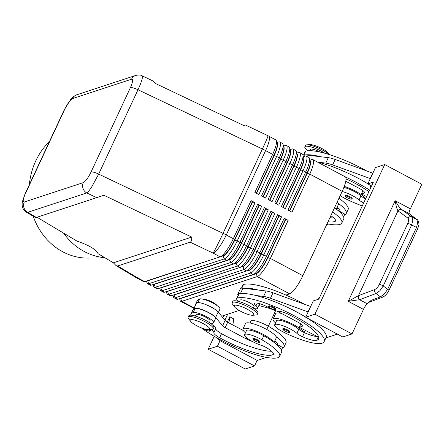 <?xml version="1.0" encoding="UTF-8"?>
<svg xmlns="http://www.w3.org/2000/svg" width="444" height="444" viewBox="0 0 444 444"><rect width="100%" height="100%" fill="white"/><g stroke="black" fill="none" stroke-linecap="round" stroke-linejoin="round"><path stroke-width="0.67" d="M271.623 306.382A3.852 0.855 25 0 1 275.891 309.268L275.374 309.707C273.41 309.546 271.978 309.135 271.079 308.469C268.953 307.198 268.232 306.377 268.914 306.016A3.852 0.855 25 0 1 269.092 305.877A3.852 0.855 25 0 1 271.623 306.382M238.711 301.443A11.55 2.57 25 0 1 238.206 301.026A11.55 2.57 25 0 1 236.63 298.535A11.55 2.57 25 0 1 237.163 298.129A49.273 10.961 25 0 1 289.333 313.231A49.273 10.961 25 0 1 324.203 341.508A49.273 10.961 25 0 1 321.928 343.234A36.419 8.103 25 0 1 284.216 332.495A13.087 2.914 25 0 1 274.647 324.83L276.551 320.751A13.087 2.914 25 0 1 290.703 324.153A13.087 2.914 25 0 1 298.768 329.237A7.698 1.715 -155 0 0 303.646 332.295A16.939 3.768 -155 0 0 293.501 324.608A16.939 3.768 -155 0 0 273.06 319.125A16.939 3.768 -155 0 0 275.541 322.916M274.647 324.83A13.087 2.914 25 0 1 288.805 328.233A13.087 2.914 25 0 1 296.864 333.316A7.698 1.715 -155 0 0 302.525 336.746A15.396 3.424 -155 0 0 316.628 340.42A43.112 9.59 -155 0 0 318.62 338.905A43.112 9.59 -155 0 0 289.433 314.829A10.778 2.398 -155 0 0 278.466 311.244A7.698 1.715 25 0 1 269.02 307.803A10.778 2.398 -155 0 0 254.512 303.474A10.778 2.398 -155 0 0 255.983 305.799A11.55 2.57 25 0 1 257.564 308.297A11.55 2.57 25 0 1 253.996 308.569M236.63 298.535L238.533 294.45A11.55 2.57 25 0 1 239.066 294.045A49.273 10.961 25 0 1 240.765 293.673A49.273 10.961 25 0 1 255.899 295.504A49.273 10.961 25 0 1 305.727 317.127M253.38 308.153L254.073 306.671A7.698 1.715 -155 0 0 248.623 302.253A7.698 1.715 -155 0 0 240.476 299.889A7.698 1.715 -155 0 0 240.121 300.161L239.427 301.648M253.113 338.478A3.852 0.855 25 0 1 257.187 339.66A3.852 0.855 25 0 1 259.912 341.869L259.396 342.307C257.925 342.751 253.674 340.465 253.374 339.899L252.93 338.617A3.852 0.855 25 0 1 253.113 338.478M365.662 198.679A16.939 3.768 -155 0 0 355.677 191.275A16.939 3.768 -155 0 0 344.261 186.402M363.68 202.93A7.698 1.715 25 0 1 359.035 199.989A13.087 2.914 -155 0 0 350.976 194.899A13.087 2.914 -155 0 0 342.119 191.486M343.889 187.368A13.087 2.914 25 0 1 352.88 190.82A13.087 2.914 25 0 1 360.939 195.904A7.698 1.715 -155 0 0 365.584 198.851M319.941 152.037A7.698 1.715 -155 0 0 310.767 149.145A7.698 1.715 -155 0 0 310.411 149.417L309.823 150.671M135.781 75.419A7.698 7.304 71.8 0 0 135.759 75.425A7.698 7.304 71.8 0 0 135.725 75.436A7.698 7.304 71.8 0 0 131.541 79.215C133.272 79.132 132.895 81.946 130.403 87.651A7.698 1.715 25 0 1 133.372 87.973A7.698 1.715 25 0 1 138.001 89.743C140.071 85.276 141.447 81.674 142.13 78.938C142.574 77.084 142.563 76.035 142.097 75.785L142.041 75.763M26.19 212.032L27.75 212.321A7.698 7.304 -108.2 0 1 23.993 207.836A7.698 7.304 -108.2 0 1 24.298 201.992C22.566 202.076 22.944 199.262 25.436 193.556L64.769 109.202C67.66 103.363 70.246 99.828 72.516 98.596A7.698 7.304 -108.2 0 1 76.695 94.816A7.698 7.304 -108.2 0 1 76.734 94.805A7.698 7.304 -108.2 0 1 76.773 94.788M130.403 87.651L91.07 172.006C88.178 177.844 85.592 181.38 83.322 182.617A7.698 7.304 71.8 0 0 83.022 188.456A7.698 7.304 71.8 0 0 86.774 192.94C87.984 192.18 89.732 189.993 92.03 186.38L98.668 174.098L138.001 89.743L262.398 148.984A18.476 4.113 25 0 1 264.019 149.778A18.476 4.113 25 0 1 265.606 150.599L272.649 154.346L254.884 192.441L258.858 194.555L276.623 156.46A18.476 4.157 -62 0 0 280.375 145.454A18.476 4.157 -62 0 0 279.748 141.975A18.476 4.157 -62 0 0 278.682 141.958L276.884 142.552L278.682 141.958M26.307 212.11L35.67 217.693L103.924 195.266L191.747 237.09C191.825 240.076 191.303 241.775 190.182 242.185L117.71 265.978L116.117 265.679L113.387 262.815L98.046 253.668C96.015 249.417 88.978 245.216 76.929 241.07L37.007 217.26M243.739 125.508L245.382 124.975L243.767 125.524L155.944 83.7L152.747 80.858L142.097 75.785M289.41 210.817L306.965 173.166A16.323 3.674 -62 0 0 310.284 163.442A16.323 3.674 -62 0 0 310.267 161.161L309.496 158.375A18.476 4.157 118 0 1 309.512 160.961A18.476 4.157 118 0 1 305.761 171.967L287.995 210.062L291.969 212.177L309.734 174.081A18.476 4.157 -62 0 0 313.486 163.07A18.476 4.157 -62 0 0 312.859 159.596A18.476 4.157 -62 0 0 311.788 159.579L309.995 160.173L311.788 159.579M279.748 141.975L282.395 143.384A18.476 4.157 118 0 1 283.006 144.278A18.476 4.157 118 0 1 283.028 146.864A18.476 4.157 118 0 1 279.27 157.87L261.505 195.965L265.479 198.079L283.244 159.984A18.476 4.157 -62 0 0 287.002 148.979A18.476 4.157 -62 0 0 286.369 145.499L289.016 146.909A18.476 4.157 118 0 1 289.632 147.802A18.476 4.157 118 0 1 289.649 150.388A18.476 4.157 118 0 1 285.892 161.394L268.126 199.489L272.1 201.604L289.865 163.509A18.476 4.157 -62 0 0 293.623 152.503A18.476 4.157 -62 0 0 292.99 149.023L295.637 150.433A18.476 4.157 118 0 1 296.253 151.326A18.476 4.157 118 0 1 296.27 153.913A18.476 4.157 118 0 1 292.513 164.918L274.753 203.013L278.721 205.128L296.487 167.033A18.476 4.157 -62 0 0 300.244 156.027A18.476 4.157 -62 0 0 299.611 152.547L302.264 153.957A18.476 4.157 118 0 1 302.875 154.851A18.476 4.157 118 0 1 302.891 157.437A18.476 4.157 118 0 1 299.134 168.443L281.374 206.538L285.348 208.652L303.108 170.557A18.476 4.157 -62 0 0 306.865 159.551A18.476 4.157 -62 0 0 306.238 156.072L308.885 157.481A18.476 4.157 118 0 1 309.496 158.375M310.112 160.589A16.323 3.674 118 0 1 310.55 163.581A16.323 3.674 118 0 1 307.231 173.31L309.734 174.081L342.18 191.353A18.476 4.157 -62 0 0 345.937 180.342A18.476 4.157 -62 0 0 345.304 176.862L312.859 159.596M282.789 207.293L300.344 169.647A16.323 3.674 -62 0 0 303.663 159.918A16.323 3.674 -62 0 0 303.646 157.637L302.875 154.851M306.238 156.072A18.476 4.157 -62 0 0 305.167 156.055L303.374 156.649L305.167 156.055M303.485 157.065A16.323 3.674 118 0 1 303.924 160.062A16.323 3.674 118 0 1 300.61 169.786L283.05 207.431M276.162 203.768L293.723 166.123A16.323 3.674 -62 0 0 297.036 156.393A16.323 3.674 -62 0 0 297.025 154.112L296.253 151.326M299.611 152.547A18.476 4.157 -62 0 0 298.546 152.531L296.747 153.125L298.546 152.531M296.864 153.541A16.323 3.674 118 0 1 297.302 156.538A16.323 3.674 118 0 1 293.984 166.261L276.429 203.907M269.541 200.244L287.096 162.598A16.323 3.674 -62 0 0 290.415 152.869A16.323 3.674 -62 0 0 290.398 150.588L289.632 147.802M292.99 149.023A18.476 4.157 -62 0 0 291.924 149.006L290.126 149.6L291.924 149.006M290.243 150.017A16.323 3.674 118 0 1 290.681 153.013A16.323 3.674 118 0 1 287.362 162.737L269.808 200.383M262.92 196.72L280.475 159.074A16.323 3.674 -62 0 0 283.794 149.345A16.323 3.674 -62 0 0 283.777 147.064L283.006 144.278M286.369 145.499A18.476 4.157 -62 0 0 285.303 145.482L283.505 146.076M283.622 146.492A16.323 3.674 118 0 1 284.06 149.489A16.323 3.674 118 0 1 280.741 159.213L263.187 196.859M146.492 281.035L146.992 282.828A18.476 4.157 -62 0 0 147.602 283.722A18.476 4.157 -62 0 0 148.668 283.738L224.12 258.963A18.476 4.157 -62 0 0 230.275 252.891A18.476 4.157 -62 0 0 237.285 240.815L255.05 202.719L252.547 201.948L251.076 200.605L233.311 238.7L226.268 234.954L265.606 150.599A18.476 4.157 118 0 0 269.358 139.588A18.476 4.157 118 0 0 268.731 136.114L275.774 139.86A18.476 4.157 118 0 1 276.384 140.754A18.476 4.157 118 0 1 276.401 143.34A18.476 4.157 118 0 1 272.649 154.346L273.854 155.55A16.323 3.674 -62 0 0 277.173 145.821A16.323 3.674 -62 0 0 277.156 143.54L276.384 140.754M277.001 142.968A16.323 3.674 118 0 1 277.439 145.965A16.323 3.674 118 0 1 274.12 155.689L256.565 193.334M179.604 298.651L180.103 300.449A18.476 4.157 -62 0 0 180.714 301.343A18.476 4.157 -62 0 0 181.779 301.359L257.231 276.584A18.476 4.157 -62 0 0 263.386 270.513A18.476 4.157 -62 0 0 270.396 258.436L288.162 220.341L285.392 219.425L267.632 257.52A16.323 3.674 118 0 1 261.438 268.193A16.323 3.674 118 0 1 256.01 273.548A16.323 3.674 118 0 1 255.999 273.554L253.285 274.464A18.476 4.157 118 0 1 253.258 274.47L177.811 299.245A18.476 4.157 118 0 1 176.74 299.228L174.092 297.819A18.476 4.157 -62 0 0 175.158 297.835L250.61 273.06A18.476 4.157 -62 0 0 256.765 266.988A18.476 4.157 -62 0 0 263.775 254.912L281.54 216.816L278.771 215.901L261.011 253.996A16.323 3.674 118 0 1 254.817 264.668A16.323 3.674 118 0 1 249.389 270.024A16.323 3.674 118 0 1 249.378 270.03L246.664 270.94M288.162 220.341L284.188 218.226L266.422 256.321A18.476 4.157 118 0 1 259.413 268.398A18.476 4.157 118 0 1 253.269 274.464L256.01 273.548M180.025 298.518A16.323 3.674 -62 0 0 180.813 298.468L256.266 273.693L257.231 276.584L289.677 293.856A18.476 4.157 -62 0 0 295.837 287.784A18.476 4.157 -62 0 0 302.847 275.702L270.396 258.436L267.893 257.664L285.659 219.569M255.999 273.554L256.266 273.693A16.323 3.674 -62 0 0 261.705 268.331A16.323 3.674 -62 0 0 267.893 257.664L266.422 256.321L263.775 254.912L261.272 254.14L279.037 216.045M153.113 284.554L153.613 286.352A18.476 4.157 -62 0 0 154.223 287.246A18.476 4.157 -62 0 0 155.295 287.262L230.741 262.487A18.476 4.157 -62 0 0 236.896 256.416A18.476 4.157 -62 0 0 243.911 244.339L261.671 206.244L259.168 205.472L257.698 204.129L239.938 242.224A18.476 4.157 118 0 1 232.928 254.301A18.476 4.157 118 0 1 226.784 260.373L151.321 285.148A18.476 4.157 118 0 1 150.25 285.131L147.602 283.722M252.281 201.804L234.521 239.899L233.311 238.7A18.476 4.157 118 0 1 226.301 250.777A18.476 4.157 118 0 1 220.157 256.848A18.476 4.157 118 0 1 220.146 256.848L144.7 281.624A18.476 4.157 118 0 1 143.628 281.607L136.585 277.861A18.476 4.157 118 0 0 137.651 277.872L117.71 265.978M159.74 288.078L160.234 289.877A18.476 4.157 -62 0 0 160.85 290.77A18.476 4.157 -62 0 0 161.916 290.787L237.362 266.012A18.476 4.157 -62 0 0 243.523 259.94A18.476 4.157 -62 0 0 250.533 247.863L268.293 209.768L265.795 208.996L264.319 207.653L246.559 245.748A18.476 4.157 118 0 1 239.549 257.825A18.476 4.157 118 0 1 233.405 263.897A18.476 4.157 118 0 1 233.389 263.897L157.942 288.672A18.476 4.157 118 0 1 156.876 288.656L154.223 287.246M166.361 291.603L166.855 293.401A18.476 4.157 -62 0 0 167.471 294.294A18.476 4.157 -62 0 0 168.537 294.311L243.984 269.536A18.476 4.157 -62 0 0 250.144 263.464A18.476 4.157 -62 0 0 257.154 251.387L274.919 213.292L272.416 212.521L270.945 211.178L253.18 249.273A18.476 4.157 118 0 1 246.17 261.35A18.476 4.157 118 0 1 240.026 267.421A18.476 4.157 118 0 1 240.01 267.421L164.563 292.196A18.476 4.157 118 0 1 163.497 292.18L160.85 290.77M281.54 216.816L277.567 214.702L259.801 252.797A18.476 4.157 118 0 1 252.791 264.874A18.476 4.157 118 0 1 246.648 270.94L171.184 295.721A18.476 4.157 118 0 1 170.119 295.704L167.471 294.294M172.982 295.127L173.482 296.925A18.476 4.157 -62 0 0 174.092 297.819M258.908 205.328L241.142 243.423A16.323 3.674 118 0 1 234.948 254.096A16.323 3.674 118 0 1 229.52 259.451L226.784 260.373A18.476 4.157 118 0 1 226.767 260.373L224.12 258.963L223.154 256.071A16.323 3.674 -62 0 0 228.593 250.71A16.323 3.674 -62 0 0 234.782 240.043L252.547 201.948M173.404 294.994A16.323 3.674 -62 0 0 174.192 294.944L246.648 270.94A18.476 4.157 118 0 1 246.636 270.945L243.984 269.536L243.018 266.644A16.323 3.674 -62 0 0 248.457 261.283A16.323 3.674 -62 0 0 254.651 250.616L272.416 212.521M253.258 274.47L250.61 273.06L249.645 270.168A16.323 3.674 -62 0 0 255.084 264.807A16.323 3.674 -62 0 0 261.272 254.14L259.801 252.797L254.384 250.472A16.323 3.674 118 0 1 248.196 261.144A16.323 3.674 118 0 1 242.768 266.5A16.323 3.674 118 0 1 242.757 266.505L167.571 291.419L168.537 294.311L171.184 295.721M265.529 208.852L247.763 246.947A16.323 3.674 118 0 1 241.569 257.62A16.323 3.674 118 0 1 236.147 262.976A16.323 3.674 118 0 1 236.13 262.981L236.147 262.976M160.156 287.945A16.323 3.674 -62 0 0 160.95 287.895L236.397 263.12A16.323 3.674 -62 0 0 241.836 257.759A16.323 3.674 -62 0 0 248.03 247.092L265.795 208.996M153.535 284.421A16.323 3.674 -62 0 0 154.329 284.371L229.776 259.596A16.323 3.674 -62 0 0 235.215 254.234A16.323 3.674 -62 0 0 241.408 243.567L259.168 205.472M272.15 212.376L254.384 250.472L253.18 249.273L248.03 247.092L246.559 245.748L243.911 244.339L241.408 243.567L239.938 242.224L234.521 239.899A16.323 3.674 118 0 1 228.327 250.571A16.323 3.674 118 0 1 222.899 255.927A16.323 3.674 118 0 1 222.888 255.933L147.702 280.847L148.668 283.738L151.321 285.148M329.076 154.518A13.858 3.086 -155 0 0 317.954 147.891A13.858 3.086 -155 0 0 306.904 144.827A13.858 3.086 -155 0 0 306.105 144.966A13.858 3.086 -155 0 0 305.466 145.449L304.828 146.814A13.858 3.086 -155 0 0 307.92 150.755M329.348 154.601L328.205 153.063A10.778 2.398 -155 0 0 319.802 147.502A10.778 2.398 -155 0 0 310.14 144.633L306.904 144.827M325.014 153.313A13.858 3.086 -155 0 0 305.472 146.326A13.858 3.086 -155 0 0 304.828 146.814M190.532 321.267L188.6 318.67A13.858 3.086 25 0 1 188.151 317.166A13.858 3.086 25 0 1 188.794 316.677A13.858 3.086 25 0 1 203.463 320.929A13.858 3.086 25 0 1 213.27 328.876A13.858 3.086 25 0 1 212.632 329.365A13.858 3.086 25 0 1 211.832 329.504L208.602 329.692A10.778 2.398 25 0 1 198.94 326.828A10.778 2.398 25 0 1 190.532 321.267A10.778 2.398 25 0 1 190.681 319.719A10.778 2.398 25 0 1 203.191 323.593A10.778 2.398 25 0 1 209.224 329.587A10.778 2.398 25 0 1 208.602 329.692M188.151 317.166L188.789 315.806A13.858 3.086 25 0 1 189.427 315.318A13.858 3.086 25 0 1 204.101 319.563A13.858 3.086 25 0 1 213.908 327.517L213.27 328.876M252.575 315.257L255.805 315.062A13.858 3.086 -155 0 0 256.604 314.929A13.858 3.086 -155 0 0 257.243 314.441A13.858 3.086 -155 0 0 247.436 306.488A13.858 3.086 -155 0 0 232.767 302.242A13.858 3.086 -155 0 0 232.123 302.73A13.858 3.086 -155 0 0 232.573 304.229L234.504 306.832A10.778 2.398 -155 0 0 242.912 312.393A10.778 2.398 -155 0 0 252.575 315.257A10.778 2.398 -155 0 0 253.197 315.151A10.778 2.398 -155 0 0 247.164 309.152A10.778 2.398 -155 0 0 234.654 305.283A10.778 2.398 -155 0 0 234.504 306.832M257.243 314.441L257.881 313.081A13.858 3.086 -155 0 0 248.074 305.128A13.858 3.086 -155 0 0 233.4 300.882A13.858 3.086 -155 0 0 232.761 301.365L232.123 302.73M337.224 201.981A16.939 3.768 25 0 1 338.167 203.208A16.939 3.768 25 0 1 338.389 204.545L336.252 209.118M334.687 207.42A16.939 3.768 25 0 1 335.631 208.647A36.419 8.103 -155 0 0 334.499 207.825M345.193 195.404A3.852 0.855 25 0 1 345.371 195.271A3.852 0.855 25 0 1 347.902 195.771A3.852 0.855 25 0 1 352.17 198.657L351.654 199.095C350.188 199.545 345.937 197.258 345.637 196.686L345.193 195.404M209.407 322.594L210.101 321.106A7.698 1.715 -155 0 0 205.439 317.094A7.698 1.715 -155 0 0 196.503 314.33A7.698 1.715 -155 0 0 196.148 314.596L195.454 316.084M196.048 303.879A49.273 10.961 -155 0 0 195.354 304.773L197.258 300.693A49.273 10.961 25 0 1 199.534 298.962A11.55 2.57 25 0 1 206.022 300.072A11.55 2.57 25 0 1 219.935 309.129L218.442 312.326M210.023 323.004A11.55 2.57 -155 0 0 213.592 322.733A11.55 2.57 -155 0 0 199.678 313.675A11.55 2.57 -155 0 0 193.19 312.565A49.273 10.961 -155 0 0 190.914 314.296A49.273 10.961 -155 0 0 190.687 315.173M213.592 322.733L215.49 318.653A11.55 2.57 -155 0 0 201.582 309.596A11.55 2.57 -155 0 0 195.094 308.486A49.273 10.961 -155 0 0 193.823 309.085L193.806 308.935A12.315 2.742 25 0 1 193.862 308.563A12.315 2.742 25 0 1 203.735 310.217A12.315 2.742 25 0 1 215.629 317.432L222.577 325.841A4.618 1.027 -155 0 0 225.164 327.672L246.353 338.95A7.698 1.715 -155 0 0 252.137 341.347M201.271 327.839A49.273 10.961 -155 0 0 243.723 350.527A49.273 10.961 -155 0 0 277.955 357.675A36.419 8.103 -155 0 0 279.637 356.393A36.419 8.103 -155 0 0 261.916 339.815A13.087 2.914 -155 0 0 244.561 334.709A13.087 2.914 -155 0 0 250.927 340.67A13.087 2.914 -155 0 0 260.839 345.149A7.698 1.715 25 0 1 267.466 348.257A15.396 3.424 25 0 1 273.365 354.312A15.396 3.424 25 0 1 272.655 354.856A43.112 9.59 25 0 1 219.625 337.745A10.778 2.398 25 0 1 213.842 332.534A10.778 2.398 25 0 1 213.891 332.445A7.698 1.715 -155 0 0 213.93 332.384A7.698 1.715 -155 0 0 211.261 329.537M245.454 332.795A16.939 3.768 25 0 1 242.973 328.998A16.939 3.768 25 0 1 263.414 334.487A16.939 3.768 25 0 1 273.454 341.98A36.419 8.103 -155 0 0 263.819 335.731A13.087 2.914 -155 0 0 246.464 330.63L244.561 334.709M242.973 329.004L245.51 323.559A16.939 3.768 25 0 1 265.956 329.048A16.939 3.768 25 0 1 275.996 336.535A16.939 3.768 25 0 1 276.212 337.873L274.081 342.452M209.551 329.637A3.852 0.855 25 0 1 210.439 330.758L209.929 331.196L207.514 330.808L203.924 328.804M285.725 329.104A3.852 0.855 25 0 1 289.999 331.99L289.482 332.428C287.518 332.267 286.08 331.857 285.181 331.191C283.056 329.92 282.334 329.098 283.022 328.738A3.852 0.855 25 0 1 283.2 328.599A3.852 0.855 25 0 1 285.725 329.104M379.331 284.449C378.027 287.052 376.462 288.761 374.631 289.588L358.436 295.687L348.257 301.31L359.596 299.722L376.007 293.54L379.898 290.742L383.228 285.958L411.66 224.986L412.892 219.985L411.749 216.894A3.08 2.731 126 0 0 409.695 216.766A3.08 2.731 126 0 0 407.942 218.143C408.952 219.092 408.891 220.868 407.764 223.476L379.331 284.449A3.08 0.683 25 0 1 381.13 284.915A3.08 0.683 25 0 1 383.228 285.958L387.673 289.266A3.08 0.683 25 0 1 388.855 290.259A3.08 0.683 25 0 1 388.894 290.493A3.08 0.683 25 0 1 388.877 290.52M372.144 184.782L370.496 185.326L367.843 183.916L375.458 167.588L384.715 164.546L421.8 184.282L410.356 208.824A6.161 1.388 -62 0 0 409.207 211.943A6.161 1.388 -62 0 0 409.24 213.603L416.594 219.347L411.749 216.894L401.642 209.557L398.74 206.371L395.154 200.738L396.448 207.304L397.896 210.811L407.942 218.143M417.044 219.641A3.08 2.731 126 0 0 416.916 219.547A3.08 2.731 126 0 0 416.899 219.53C417.771 218.992 419.569 224.52 418.803 225.225L417.721 228.671A3.08 0.683 -155 0 0 417.687 228.438A3.08 0.683 -155 0 0 416.505 227.439L387.673 289.266L384.343 294.05L380.453 296.847L371.134 300.36L367.194 303.763A6.161 1.388 -62 0 0 365.329 306.044A6.161 1.388 -62 0 0 363.458 309.401L352.014 333.944L314.929 314.208L305.672 317.244L342.757 336.979L352.014 333.944M401.776 209.657A3.08 2.731 126 0 0 399.722 209.529A3.08 2.731 126 0 0 397.968 210.906L358.436 295.687A3.08 2.342 69.4 0 0 358.53 297.863A3.08 2.342 69.4 0 0 359.818 299.644M416.899 219.53A3.08 2.731 126 0 0 416.594 219.347L417.737 222.438L416.505 227.439L411.66 224.986A3.08 0.683 -155 0 0 409.557 223.948A3.08 0.683 -155 0 0 407.764 223.476M49.473 141.514A66.212 58.558 89.4 0 0 35.77 160.894A66.212 58.558 89.4 0 0 29.36 184.643M63.575 233.106A66.212 58.558 89.4 0 0 104.762 257.675M33.172 216.206A66.212 58.558 89.4 0 0 88.306 258.103L105.178 257.92M409.24 213.603L401.642 209.557A3.08 2.681 125.4 0 0 397.896 210.811M358.275 295.771A3.08 2.298 71.6 0 0 359.596 299.722L367.194 303.763M384.715 164.546L314.929 314.208M318.104 299.339L319.846 296.936M367.843 183.916L373.398 182.09L318.836 299.095L313.286 300.921L305.672 317.244M370.496 185.326L369.88 189.632M372.86 173.16L335.176 159.485A15.396 3.424 -155 0 0 328.294 157.659L320.607 156.732A49.273 10.961 25 0 0 305.472 154.901L320.607 156.732M310.689 306.488L273.005 292.818A15.396 3.424 -155 0 0 266.123 290.992L258.436 290.06A49.273 10.961 25 0 0 243.301 288.228L258.436 290.06M245.277 368.986L208.192 349.25L217.449 346.209L254.534 365.945L245.277 368.986M223.959 315.429L222.894 317.715M214.213 336.336L208.192 349.25M275.585 310.711L268.337 326.251M257.132 360.378L254.534 365.945M232.878 324.986L233.744 318.909L229.77 316.794L227.328 322.028M224.897 320.141L227.667 314.213M228.904 322.871L229.77 316.794M220.058 340.615L217.449 346.209M225.341 343.462L257.254 360.445L266.511 357.403M225.286 343.589L220.169 340.709L216.195 337.479M193.862 308.563L196.398 303.124A12.315 2.742 25 0 1 206.271 304.773A12.315 2.742 25 0 1 218.165 311.993L225.114 320.401A4.618 1.027 -155 0 0 227.7 322.233L243.318 330.541M275.463 343.534L282.656 347.497L281.418 350.155M215.795 328.366A7.698 1.715 -155 0 0 215.834 328.305A7.698 1.715 -155 0 0 212.709 325.169M271.523 351.221A43.112 9.59 25 0 1 221.528 333.666A10.778 2.398 25 0 1 215.706 328.582M193.823 309.085A49.273 10.961 -155 0 0 192.818 310.217L190.914 314.296M195.354 304.773A49.273 10.961 -155 0 0 195.116 305.872M282.345 348.168A49.273 10.961 -155 0 0 282.395 348.151A36.419 8.103 -155 0 0 284.077 346.869A36.419 8.103 -155 0 0 275.996 336.535M274.858 340.776A15.396 3.424 25 0 1 277.805 344.788A15.396 3.424 25 0 1 277.794 344.816M279.637 356.393L281.54 352.314A36.419 8.103 -155 0 0 273.454 341.98M250.011 323.016L250.904 321.106A13.087 2.914 25 0 1 268.259 326.207A36.419 8.103 25 0 1 285.98 342.79L284.077 346.869M274.436 341.68A43.112 9.59 -155 0 0 275.963 341.697M337.634 210.201L344.833 214.163L343.589 216.822M328.682 224.076L326.606 224.758M333.699 217.887A43.112 9.59 25 0 1 329.898 217.688M344.516 214.835A49.273 10.961 -155 0 0 344.566 214.818A36.419 8.103 -155 0 0 346.248 213.542A36.419 8.103 -155 0 0 338.167 203.208M337.035 207.448A15.396 3.424 25 0 1 339.982 211.461A15.396 3.424 25 0 1 339.971 211.488M346.248 213.542L348.151 209.457A36.419 8.103 -155 0 0 338.939 198.302M338.139 208.364A43.112 9.59 25 0 1 336.613 208.347M332.595 211.905A36.419 8.103 25 0 1 341.808 223.066L343.712 218.981A36.419 8.103 -155 0 0 335.631 208.647M341.808 223.066A36.419 8.103 25 0 1 340.126 224.342A49.273 10.961 25 0 1 327.067 223.759M327.994 221.772A43.112 9.59 -155 0 0 334.832 221.523A15.396 3.424 -155 0 0 335.542 220.984A15.396 3.424 -155 0 0 330.83 215.701M203.591 299.334A7.698 1.715 25 0 1 210.828 301.332A7.698 1.715 25 0 1 217.011 305.589M146.914 280.897A16.323 3.674 -62 0 0 147.702 280.847L147.458 280.713M233.389 263.897L230.741 262.487L229.509 259.457A16.323 3.674 118 0 1 229.509 259.457L226.795 260.367M166.783 291.469A16.323 3.674 -62 0 0 167.571 291.419L167.327 291.286M261.671 206.244L257.698 204.129M268.293 209.768L264.319 207.653M274.919 213.292L270.945 211.178M342.18 191.353L302.847 275.702M255.05 202.719L251.076 200.605M278.771 215.901L277.567 214.702M289.677 293.856L285.958 295.077M239.172 310.439L221.639 316.195M285.392 219.425L284.188 218.226M256.299 193.196L273.854 155.55L276.623 156.46L279.27 157.87L280.475 159.074L285.892 161.394L287.096 162.598L289.865 163.509L292.513 164.918L293.723 166.123L299.134 168.443L300.344 169.647L305.761 171.967L307.231 173.31L289.677 210.956M191.747 237.09L113.387 262.815M369.636 190.165A49.273 10.961 -155 0 0 345.543 177.039M346.048 179.11A10.778 2.398 25 0 1 351.604 181.496A43.112 9.59 25 0 1 368.925 191.686M340.215 195.571A13.087 2.914 -155 0 0 346.387 199.162A36.419 8.103 -155 0 0 362.287 205.927M317.371 161.999A49.273 10.961 25 0 1 318.071 162.171A49.273 10.961 25 0 1 367.898 183.794M369.602 184.848A49.273 10.961 25 0 1 370.485 185.409M303.646 154.812L305.15 151.598A11.55 2.57 25 0 1 305.683 151.193A49.273 10.961 25 0 1 366.356 170.779M305.472 154.901L305.133 154.856A12.315 2.742 -155 0 0 302.919 155M372.732 173.088L370.196 178.532L332.639 164.929A15.396 3.424 -155 0 0 325.757 163.103L318.071 162.171M362.97 190.659L361.438 193.945L366.627 196.614M345.787 181.235L359.906 188.75A7.698 1.715 25 0 1 364.568 192.763A7.698 1.715 25 0 1 364.213 193.035L361.438 193.945M304.184 304.112A49.273 10.961 -155 0 0 243.506 284.521A11.55 2.57 -155 0 0 242.973 284.931L241.475 288.145M307.426 318.182A49.273 10.961 25 0 1 326.107 337.423L324.203 341.508M259.463 303.624A11.55 2.57 25 0 1 259.468 304.212L257.564 308.297M303.646 332.295A7.698 1.715 -155 0 0 304.429 332.667A15.396 3.424 -155 0 0 317.171 336.497A15.396 3.424 -155 0 0 318.481 336.352M281.446 313.414A16.939 3.768 -155 0 0 275.596 313.68L273.06 319.125M243.301 288.228L242.957 288.189A12.315 2.742 -155 0 0 240.371 288.683L237.834 294.128A12.315 2.742 -155 0 0 238.128 295.316M240.765 293.673L240.42 293.634A12.315 2.742 -155 0 0 237.834 294.128M308.147 311.932L270.468 298.263A15.396 3.424 -155 0 0 263.586 296.431L255.899 295.504M308.025 311.866L310.561 306.421M325.874 337.912L337.401 334.132M277.089 311.094L297.735 322.083A7.698 1.715 25 0 1 302.397 326.096A7.698 1.715 25 0 1 302.042 326.368L299.262 327.278L317.171 336.497M299.262 327.278L300.793 323.992M258.846 305.539L270.74 308.735M410.356 208.824L395.154 200.738L348.257 301.31L363.458 309.401M269.369 306.704A3.236 0.722 25 0 1 271.495 307.126A3.236 0.722 25 0 1 274.348 308.624A3.236 0.722 25 0 1 274.93 309.668A3.236 0.722 25 0 1 271.179 308.508A3.236 0.722 25 0 1 269.369 306.704M298.768 329.237L296.864 333.316M239.066 294.045L237.163 298.129M258.952 342.263A3.236 0.722 -155 0 0 257.143 340.465A3.236 0.722 -155 0 0 253.385 339.305A3.236 0.722 -155 0 0 253.863 340.271A3.236 0.722 -155 0 0 256.665 341.78A3.236 0.722 -155 0 0 258.952 342.263M359.035 199.989L360.939 195.904M36.375 217.466L27.75 212.321L86.774 192.94L96.692 197.663M190.182 242.185L213.103 253.102A18.476 0.655 -64.5 0 0 216.994 245.887A18.476 0.655 -64.5 0 0 223.06 233.339L98.668 174.098A7.698 1.715 -155 0 0 94.039 172.322A7.698 1.715 -155 0 0 91.07 172.006M268.731 136.114A18.476 18.476 0 0 0 267.993 135.742A18.476 0.655 -64.5 0 1 267.094 138.45A18.476 0.655 -64.5 0 1 262.398 148.984L223.06 233.339A18.476 4.113 -155 0 1 224.686 234.132A18.476 4.113 -155 0 1 226.268 234.954A18.476 4.157 118 0 1 219.258 247.031A18.476 4.157 118 0 1 213.103 253.102L220.146 256.848M116.117 265.679L135.803 277.417A18.476 7.498 -59.2 0 0 137.651 277.872L144.7 281.624M194.156 307.942L181.779 301.359L180.569 298.335M157.942 288.672L155.295 287.262L154.085 284.238M164.563 292.196L161.916 290.787L160.706 287.762M177.811 299.245L175.158 297.835L173.948 294.81M236.13 262.981L237.362 266.012L240.01 267.421M351.21 199.056A3.236 0.722 25 0 1 347.458 197.896A3.236 0.722 25 0 1 345.648 196.093A3.236 0.722 25 0 1 347.774 196.52A3.236 0.722 25 0 1 350.627 198.013A3.236 0.722 25 0 1 351.21 199.056M199.534 298.962L197.852 302.564M263.819 335.731L261.916 339.815M204.029 328.838A3.236 0.722 -155 0 0 204.395 329.159A3.236 0.722 -155 0 0 207.193 330.669A3.236 0.722 -155 0 0 209.479 331.157A3.236 0.722 -155 0 0 208.28 329.703M283.472 329.426A3.236 0.722 25 0 1 285.597 329.848A3.236 0.722 25 0 1 288.45 331.346A3.236 0.722 25 0 1 289.038 332.389A3.236 0.722 25 0 1 285.281 331.224A3.236 0.722 25 0 1 283.472 329.426M374.631 289.588A3.08 2.342 69.4 0 0 374.725 291.758A3.08 2.342 69.4 0 0 376.007 293.54L380.453 296.847A3.08 2.342 69.4 0 0 382.412 297.241A3.08 2.342 69.4 0 0 382.478 297.219A3.08 2.342 69.4 0 0 382.484 297.214A3.08 2.342 69.4 0 0 382.534 297.197M215.629 317.432L218.165 311.993M222.577 325.841L225.114 320.401M225.164 327.672L227.7 322.233M246.353 338.95L246.831 337.934M273.326 353.424L272.655 354.856M221.528 333.666L219.625 337.745M195.094 308.486L193.19 312.565M268.259 326.207L266.739 329.47M277.766 343.9L277.428 344.616M339.605 211.283L339.938 210.567M334.832 221.523L335.498 220.091M285.303 145.482L283.511 146.087M25.436 193.556A7.698 1.715 -155 0 0 25.08 193.823L22.389 201.67C21.295 207.725 23.854 210.362 26.313 212.104M142.091 75.791C140.892 74.919 138.783 74.803 135.759 75.425L76.734 94.805C73.055 96.82 71.101 98.257 70.879 99.123L64.419 109.474A7.698 1.715 25 0 1 64.769 109.202M83.322 182.617L24.298 201.992M72.516 98.596L131.541 79.215M304.001 154.795L305.683 151.193M305.133 154.856L304.467 156.288M328.294 157.659L325.757 163.103M335.176 159.485L332.639 164.929M364.546 192.319L364.213 193.035M243.506 284.521L241.83 288.123M257.237 303.108L255.983 305.799M318.498 336.408L316.628 340.42M304.429 332.667L302.525 336.746M240.42 293.634L242.957 288.189M263.586 296.431L266.123 290.992M270.468 298.263L273.005 292.818M302.042 326.368L302.375 325.646M304.179 332.55L305.211 330.336M280.264 312.787L280.097 313.142M267.993 135.742L245.382 124.975M193.945 308.386L180.714 301.343M410.706 215.04L416.916 219.547M417.721 228.677L388.889 290.493C387.151 293.922 385.015 296.165 382.478 297.219M382.484 297.214L368.809 302.37M213.93 332.384L215.834 328.305M135.803 277.417A18.476 18.476 0 0 0 136.585 277.861M64.413 109.474L25.08 193.828"/></g></svg>
